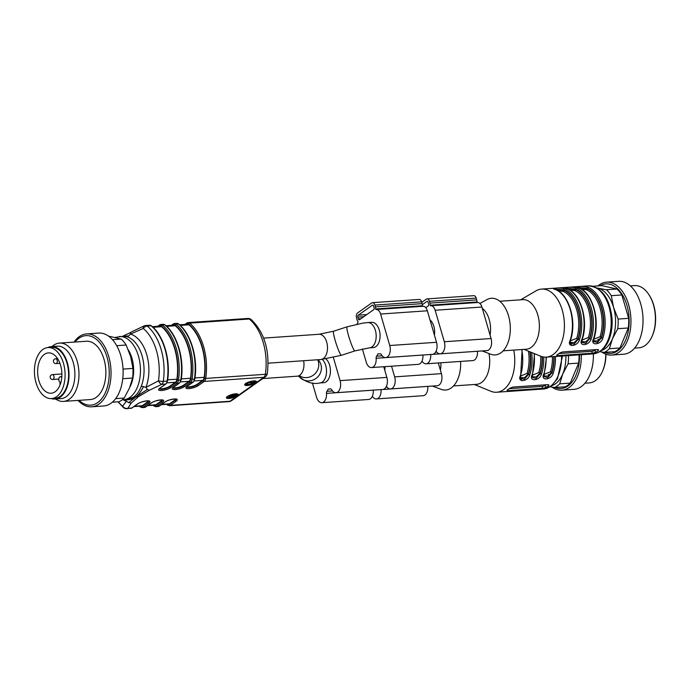<?xml version="1.0" encoding="UTF-8"?>
<svg xmlns="http://www.w3.org/2000/svg" width="690" height="690" viewBox="0 0 690 690"><rect width="100%" height="100%" fill="white"/><g stroke="black" fill="none" stroke-linecap="round" stroke-linejoin="round"><path stroke-width="1.03" d="M322.29 359.421A12.662 7.564 86.1 0 1 326.534 371.22A12.662 7.564 86.1 0 1 322.334 382.027A12.662 7.564 86.1 0 1 319.806 382.967L323.705 382.691A12.662 7.564 -93.9 0 0 330.338 372.945A12.662 7.564 -93.9 0 0 325.99 358.973M373.368 347.57A12.662 7.564 -93.9 0 0 380.043 334.417A12.662 7.564 -93.9 0 0 371.625 322.308L367.727 322.575A12.662 7.564 86.1 0 1 376.145 334.685A12.662 7.564 86.1 0 1 369.469 347.846L373.368 347.57M244.829 384.373A6.089 1.665 163.8 0 0 251.195 383.769M254.929 380.871L252.255 382.691L251.134 381.32M253.834 380.88A6.089 1.665 -16.2 0 1 256.413 381.492A6.089 1.665 -16.2 0 1 255.438 382.855A6.089 1.665 -16.2 0 1 249.09 385.262A6.089 1.665 -16.2 0 1 244.726 384.891A6.089 1.665 -16.2 0 1 247.607 382.493A6.089 1.665 -16.2 0 1 253.834 380.88M235.54 393.818A6.089 1.665 -16.2 0 1 238.119 394.43A6.089 1.665 -16.2 0 1 237.144 395.793A6.089 1.665 -16.2 0 1 230.788 398.199A6.089 1.665 -16.2 0 1 226.423 397.828A6.089 1.665 -16.2 0 1 229.313 395.43A6.089 1.665 -16.2 0 1 235.54 393.818M138.267 396.785L149.359 390.238L147.367 389.479L135.835 396.948L128.711 402.675L131.255 403.046L138.267 396.785L135.835 396.948C138.5 394.827 141.062 391.385 143.511 386.642L145.926 387.383L158.484 380.837A4.873 1.354 8.5 0 0 163.28 381.354L167.144 381.087A46.273 27.643 -93.9 0 0 151.076 325.784L147.212 326.051A46.273 27.643 86.1 0 1 163.28 381.354A4.873 2.907 -93.9 0 1 161.745 384.356A4.873 2.191 -114.4 0 1 158.484 380.837A43.841 26.186 -93.9 0 0 143.261 328.44L130.445 334.089L130.79 332.407L122.811 336.289M115.204 337.41L122.88 336.28L126.925 336.72A31.662 18.915 86.1 0 1 141.303 386.21C139.285 391.29 136.706 394.93 133.558 397.112L127.357 399.441M131.255 403.046L127.866 408.308A4.873 4.537 -152.6 0 1 122.613 406.203L126.425 401.175L128.711 402.675M126.925 336.72L128.771 335.901L122.009 336.418M128.771 335.901L130.445 334.089A34.095 20.372 86.1 0 1 145.926 387.383L147.367 389.479M130.79 332.407L122.855 336.194M141.303 386.21L143.511 386.642M133.558 397.112L135.835 396.948C132.101 399.355 128.573 400.226 125.252 399.562L126.425 401.175A34.095 20.372 86.1 0 1 123.062 399.734M132.23 407.695A0.975 0.733 -125.3 0 1 132.032 407.937L126.9 408.67A4.873 2.907 -93.9 0 0 127.866 408.308L131.73 408.049L137.56 403.917A7.064 1.932 -16.2 0 1 147.005 400.847A7.064 1.932 -16.2 0 1 148.859 403.141L143.028 407.264L145.374 407.1L151.205 402.977A7.064 1.932 -16.2 0 1 160.641 399.907A7.064 1.932 -16.2 0 1 162.504 402.201L156.673 406.324L159.011 406.16L164.841 402.037A7.064 1.932 -16.2 0 1 174.285 398.967A7.064 1.932 -16.2 0 1 176.14 401.261L170.309 405.384L229.934 401.261A4.873 2.907 86.1 0 1 228.968 401.623A4.873 4.873 0 0 0 231.443 400.743L265.322 376.783A4.873 4.873 0 0 0 267.323 373.531A4.873 1.354 -171.5 0 1 265.348 374.308A46.273 27.643 -93.9 0 0 249.28 319.004L189.655 323.118A46.273 27.643 86.1 0 1 205.724 378.422L265.348 374.308A4.873 2.907 86.1 0 1 263.813 377.309L204.188 381.423L198.358 385.546A7.064 1.932 -16.2 0 1 188.922 388.617A7.064 1.932 -16.2 0 1 187.059 386.322L192.889 382.2L190.552 382.363L184.722 386.486A7.064 1.932 -16.2 0 1 175.277 389.557A7.064 1.932 -16.2 0 1 173.414 387.271L179.245 383.148L176.907 383.304L171.077 387.426A7.064 1.932 -16.2 0 1 161.641 390.497A7.064 1.932 -16.2 0 1 159.778 388.211L165.609 384.089L161.745 384.356L149.359 390.238M267.323 373.531C269.85 350.537 264.486 332.554 251.246 319.574A4.873 3.39 129.7 0 0 249.28 319.004A4.873 2.907 86.1 0 0 247.796 318.461L188.172 322.575A4.873 2.907 86.1 0 1 189.655 323.118A0.975 0.681 -50.3 0 0 188.646 324.033A3.898 2.329 -93.9 0 0 186.68 323.895L186.059 324.335M131.359 331.968L144.046 325.93A4.873 2.191 -114.4 0 0 143.261 328.44A4.873 3.39 -50.3 0 1 147.212 326.051A4.873 2.907 -93.9 0 0 145.728 325.507A4.873 4.873 0 0 0 143.891 326.008M126.9 408.67A4.873 4.873 0 0 1 123.45 407.557A4.873 3.39 -50.3 0 1 122.613 406.203A43.841 26.186 -93.9 0 1 118.3 401.796M133.964 406.574L141.252 406.074A4.873 2.907 -93.9 0 0 142.226 405.711L147.695 401.847A6.089 1.665 163.8 0 0 148.566 400.994M147.608 405.634L154.896 405.125A4.873 2.907 -93.9 0 0 155.871 404.771L161.331 400.907A6.089 1.665 163.8 0 0 162.21 400.045M161.244 404.694L168.533 404.185A4.873 2.907 -93.9 0 0 169.507 403.822L174.967 399.959A6.089 1.665 163.8 0 0 175.846 399.105M165.988 325.723L173.776 325.18A4.873 2.907 86.1 0 1 175.303 325.758A44.816 26.772 86.1 0 1 190.552 378.249A4.873 2.907 86.1 0 1 189.008 381.329L183.549 385.193A6.089 1.665 -16.2 0 1 177.994 387.426A6.089 1.665 -16.2 0 1 173.181 387.599M179.633 324.783L187.413 324.24A4.873 2.907 86.1 0 1 188.948 324.818A44.816 26.772 86.1 0 1 204.197 377.309A4.873 2.907 86.1 0 1 202.653 380.388L197.185 384.252A6.089 1.665 -16.2 0 1 191.639 386.486A6.089 1.665 -16.2 0 1 186.826 386.659M152.352 326.663L160.14 326.129A4.873 2.907 86.1 0 1 161.667 326.698A44.816 26.772 86.1 0 1 176.916 379.198A4.873 2.907 86.1 0 1 175.372 382.269L169.904 386.133A6.089 1.665 -16.2 0 1 164.358 388.375A6.089 1.665 -16.2 0 1 159.545 388.548M236.756 394.982A6.089 1.665 163.8 0 0 236.886 394.896A6.089 1.665 163.8 0 0 237.757 394.05M226.527 397.311A6.089 1.665 163.8 0 0 235.048 395.905M230.727 394.87L236.61 394.464L236.868 395.37L230.132 396.241L230.003 397.069L229.08 397.13L228.821 396.267M229.106 396.534L228.519 395.801M228.631 396.198L228.951 395.594M229.046 395.905L236.868 395.37M255.084 381.777L252.523 383.588L251.652 382.372C249.185 381.993 247.27 382.605 245.925 384.209L247.098 384.459L247.857 383.985L246.986 383.864L248.417 382.838L250.505 382.709L252.549 384.158L255.999 381.717L255.084 381.777L254.817 380.88M255.999 381.717L255.8 381.009M252.523 383.588L252.255 382.691M245.657 383.278L245.925 384.209M247.857 383.985L247.624 383.174M374.066 307.8L373.54 305.998A1.458 0.871 -93.9 0 0 372.66 305.101A1.458 0.871 -93.9 0 0 372.367 305.204L358.248 315.183A1.458 0.871 -93.9 0 0 357.86 317.089L358.377 318.892A1.458 0.871 -93.9 0 0 359.266 319.798A1.458 0.871 -93.9 0 0 359.559 319.686L373.67 309.707A1.458 0.871 -93.9 0 0 374.066 307.8M357.084 324.128A7.305 4.364 86.1 0 1 357.972 322.247L357.929 321.48A3.898 2.329 86.1 0 1 357.075 319.815L356.549 318.012A3.898 2.329 86.1 0 1 357.601 312.941L371.712 302.953A3.898 2.329 86.1 0 1 372.488 302.669A3.898 2.329 86.1 0 1 374.851 305.075L375.369 306.877A3.898 2.329 86.1 0 1 375.61 308.973L375.947 309.534A7.305 4.364 86.1 0 1 376.171 309.508A7.305 4.364 86.1 0 1 380.595 314.028L389.747 345.518A8.772 5.235 86.1 0 1 385.65 357.593A8.772 5.235 86.1 0 1 381.337 354.591A2.432 1.458 -93.9 0 0 380.147 353.754A2.432 1.458 -93.9 0 0 380.035 353.772A18.026 10.764 86.1 0 1 379.25 353.875A18.026 10.764 86.1 0 1 377.982 353.832A18.026 10.764 86.1 0 1 376.602 356.195A2.432 1.458 -93.9 0 0 376.136 358.265A8.772 5.235 86.1 0 1 371.531 367.572A8.772 5.235 86.1 0 1 366.226 362.155L362.371 348.899M422.711 306.308A7.305 4.364 86.1 0 1 422.944 306.282A7.305 4.364 86.1 0 1 427.36 310.793L436.511 342.292A8.772 5.235 86.1 0 1 432.414 354.358L385.65 357.593M422.901 355.022A2.432 1.458 -93.9 0 0 422.901 355.04A8.772 5.235 86.1 0 1 418.295 364.346L371.531 367.572M372.488 302.669L419.253 299.443A3.898 2.329 86.1 0 1 421.616 301.849L422.133 303.643A3.898 2.329 86.1 0 1 422.375 305.748L422.642 306.3M434.433 335.116A12.662 7.564 -93.9 0 0 430.017 319.919M425.764 307.68L428.231 305.937A1.458 0.871 -93.9 0 0 428.628 304.031L428.102 302.237A1.458 0.871 -93.9 0 0 427.214 301.332A1.458 0.871 -93.9 0 0 426.929 301.435L422.34 304.678M421.771 302.375L426.273 299.193A3.898 2.329 86.1 0 1 427.05 298.899A3.898 2.329 86.1 0 1 429.404 301.306L429.93 303.108A3.898 2.329 86.1 0 1 430.172 305.204L430.508 305.765A7.305 4.364 86.1 0 1 430.733 305.739A7.305 4.364 86.1 0 1 435.157 310.259L444.308 341.748A8.772 5.235 86.1 0 1 440.203 353.823A8.772 5.235 86.1 0 1 436.106 351.176M477.273 302.539A7.305 4.364 86.1 0 1 477.497 302.513A7.305 4.364 86.1 0 1 481.922 307.033L491.073 338.523A8.772 5.235 86.1 0 1 486.976 350.598L440.203 353.823M427.05 298.899L473.814 295.674A3.898 2.329 86.1 0 1 476.178 298.08L476.695 299.883A3.898 2.329 86.1 0 1 476.937 301.978L477.195 302.531M426.092 363.803L472.857 360.577A8.772 5.235 86.1 0 0 477.463 351.27A2.432 1.458 -93.9 0 0 477.463 351.27L430.698 354.496A2.432 1.458 -93.9 0 0 430.698 354.496A8.772 5.235 86.1 0 1 426.092 363.803A8.772 5.235 86.1 0 1 421.995 361.155M333.382 357.549L340.084 380.639A8.772 5.235 86.1 0 1 335.987 392.714A8.772 5.235 86.1 0 1 331.674 389.712A2.432 1.458 -93.9 0 0 330.484 388.875A2.432 1.458 -93.9 0 0 330.372 388.893A18.026 10.764 86.1 0 1 329.596 388.988A18.026 10.764 86.1 0 1 328.328 388.953A18.026 10.764 86.1 0 1 326.939 391.316A2.432 1.458 -93.9 0 0 326.474 393.386A8.772 5.235 86.1 0 1 321.868 402.693A8.772 5.235 86.1 0 1 316.563 397.276L312.389 382.907M383.752 366.726L386.849 377.404A8.772 5.235 86.1 0 1 382.752 389.479L335.987 392.714M326.474 393.386L373.247 390.161A2.432 1.458 -93.9 0 0 373.247 390.161A8.772 5.235 86.1 0 1 368.632 399.467L321.868 402.693M384.77 370.237A12.662 7.564 -93.9 0 0 384.986 366.64M381.035 389.6A2.432 1.458 -93.9 0 0 381.035 389.617A8.772 5.235 86.1 0 1 376.43 398.923A8.772 5.235 86.1 0 1 372.333 396.276M427.8 386.374A2.432 1.458 -93.9 0 0 427.8 386.391A8.772 5.235 86.1 0 1 423.194 395.698L376.43 398.923M391.541 366.192L394.646 376.869A8.772 5.235 86.1 0 1 390.549 388.944A8.772 5.235 86.1 0 1 386.443 386.297M438.305 362.966L441.41 373.644A8.772 5.235 86.1 0 1 437.313 385.719L390.549 388.944M605.958 354.246A30.205 18.044 86.1 0 1 602.637 370.944L602.336 371.617A31.171 18.621 -93.9 0 0 605.76 354.168M584.973 383.209L589.208 382.924A31.171 18.621 -93.9 0 0 595.427 380.613A31.171 18.621 -93.9 0 0 602.336 371.617M593.366 353.866A36.535 21.821 86.1 0 1 573.985 389.341L561.91 390.178A36.535 21.821 86.1 0 1 552.095 387.142M581.282 354.703A36.535 21.821 86.1 0 1 561.91 390.178M579.496 354.824A34.845 20.812 86.1 0 1 554.95 387.495M579.048 354.858A34.095 20.372 86.1 0 1 578.643 363.095L568.077 363.828L562.773 373.902L559.711 383.83L570.276 383.105L578.643 363.095M570.276 383.105A34.095 20.372 86.1 0 1 565.05 386.797L554.484 387.53L550.12 386.788M559.711 383.83A34.095 20.372 86.1 0 1 554.484 387.53M568.482 355.591A34.095 20.372 86.1 0 1 568.077 363.828M565.904 355.764A31.662 18.915 86.1 0 1 562.773 373.902A31.662 18.915 86.1 0 1 551.69 385.693M544.056 374.385L550.43 371.807L551.733 372.255L547.92 376.11L543.875 375.938M532.361 375.188L538.743 372.609L540.046 373.057L536.225 376.921L532.18 376.74M520.674 375.998L527.048 373.419L528.35 373.868L524.538 377.723L520.493 377.551M548.705 374.429A21.192 12.662 86.1 0 1 548.196 374.774M546.178 384.77L545.341 385.365A2.432 0.664 -16.2 0 1 542.081 386.417L509.237 388.686M543.849 375.748L543.996 376.49M544.048 376.645L547.765 377.628L551.897 372.807A33.12 19.786 -93.9 0 0 554.113 356.583M532.163 376.55L532.301 377.301M532.352 377.447L536.07 378.439L540.201 373.618A33.12 19.786 -93.9 0 0 542.4 356.764M520.467 377.361L520.605 378.103M520.657 378.258L524.383 379.241L528.514 374.42A33.12 19.786 -93.9 0 0 530.213 351.909M548.283 384.649L548.585 385.684L547.869 384.649L512.799 387.073L509.617 388.375A34.095 20.372 86.1 0 1 506.995 390.221L507.573 390.764L542.642 388.349L545.971 387.53A34.095 20.372 -93.9 0 0 548.585 385.684L548.938 385.003M506.995 390.221L507.573 390.764L507.348 390.014M555.476 356.488A34.095 20.372 86.1 0 1 553.199 373.264A0.975 0.44 -162 0 1 551.897 372.807L551.733 372.255A32.637 19.493 86.1 0 0 553.82 356.601M553.199 373.264C551.25 380.25 540.158 381.096 543.841 373.911A0.975 0.44 18 0 0 544.246 373.704L546.506 357.11M532.413 374.153A0.975 0.44 -162 0 1 532.559 374.506A0.975 0.44 -162 0 1 532.154 374.722A34.095 20.372 -93.9 0 0 534.146 353.522M543.772 357.032A34.095 20.372 86.1 0 1 541.503 374.075C539.554 381.053 528.462 381.906 532.154 374.722M541.503 374.075A0.975 0.44 -162 0 1 540.201 373.618L540.046 373.057A32.637 19.493 86.1 0 0 542.107 356.687M520.717 374.963A0.975 0.44 -162 0 1 520.864 375.317A0.975 0.44 -162 0 1 520.458 375.524A34.095 20.372 -93.9 0 0 521.744 349.537M531.671 352.504A34.095 20.372 86.1 0 1 529.817 374.877C527.867 381.863 516.775 382.717 520.458 375.524M529.817 374.877A0.975 0.44 -162 0 1 528.514 374.42L528.35 373.868A32.637 19.493 86.1 0 0 529.903 351.779M513.757 350.089A34.095 20.372 86.1 0 1 503.459 389.712A34.095 20.372 86.1 0 1 496.653 392.239A34.095 20.372 86.1 0 1 490.806 391.247L474.392 384.503M488.977 353.547A24.84 14.844 86.1 0 1 481.491 382.51A24.84 14.844 86.1 0 1 476.531 384.347L453.528 385.943M460.609 361.422A28.376 16.948 86.1 0 1 451.26 387.927A28.376 16.948 86.1 0 1 441.039 389.324L432.432 386.055M440.884 362.785A21.433 12.8 86.1 0 1 440.418 370.211M649.126 294.992L649.523 295.622A30.205 18.044 86.1 0 1 652.3 335.823L651.998 336.496A31.171 18.621 -93.9 0 0 649.126 294.992A31.171 18.621 -93.9 0 0 634.576 285.6L630.341 285.893M634.636 348.096L638.871 347.803A31.171 18.621 -93.9 0 0 645.09 345.492A31.171 18.621 -93.9 0 0 651.998 336.496M597.031 288.006A31.662 18.915 86.1 0 1 597.721 288.135L606.424 289.748A34.095 20.372 86.1 0 1 611.297 295.691L613.574 307.455L618.093 319.065A34.095 20.372 86.1 0 1 617.74 328.707L612.435 338.79L609.374 348.709A34.095 20.372 86.1 0 1 604.147 352.409L599.783 351.667M596.962 287.963L597.721 288.135A31.662 18.915 86.1 0 1 613.574 307.455A31.662 18.915 86.1 0 1 612.435 338.79A31.662 18.915 86.1 0 1 601.352 350.572M618.093 319.065L628.659 318.332L621.863 294.958L611.297 295.691M609.374 348.709L619.939 347.984L628.305 327.974L617.74 328.707M628.659 318.332A34.095 20.372 86.1 0 1 628.305 327.974M606.424 289.748L616.989 289.015A34.095 20.372 86.1 0 1 621.863 294.958M616.989 289.015L601.835 285.643L592.831 286.264M619.939 347.984A34.095 20.372 86.1 0 1 614.712 351.676L604.147 352.409M600.015 285.772A34.845 20.812 86.1 0 1 626.968 305.437A34.845 20.812 86.1 0 1 625.019 341.481A34.845 20.812 86.1 0 1 604.613 352.374M597.911 285.919A36.535 21.821 86.1 0 1 606.536 282.158A36.535 21.821 86.1 0 1 628.659 304.747A36.535 21.821 86.1 0 1 611.564 355.057A36.535 21.821 86.1 0 1 601.758 352.021M606.536 282.158L618.62 281.33A36.535 21.821 86.1 0 1 640.734 303.911A36.535 21.821 86.1 0 1 623.648 354.22L611.564 355.057M598.368 339.308A21.192 12.662 86.1 0 1 597.851 339.653M593.711 339.264L600.093 336.686L601.395 337.134L597.575 340.989L593.529 340.817M580.428 288.567L587.345 288.774A0.975 0.75 -67.3 0 1 586.466 289.765L581.454 289.145M602.853 338.143C600.912 345.129 589.821 345.983 593.504 338.79A0.975 0.44 18 0 0 593.909 338.583C600.455 320.143 592.425 292.457 578.97 287.903A0.975 0.75 111.8 0 0 578.703 287.859C572.605 286.574 583.585 285.798 588.061 287.213A34.095 20.372 86.1 0 1 602.853 338.143A0.975 0.44 -162 0 1 601.559 337.686A33.12 19.786 -93.9 0 0 587.181 288.213A0.975 0.75 -68.2 0 1 588.061 287.213M593.512 340.627L593.65 341.369M593.702 341.524L597.428 342.507L601.559 337.686L601.395 337.134A32.637 19.493 86.1 0 0 587.345 288.774L587.181 288.213L578.151 287.558M582.024 340.075L588.406 337.488A31.662 18.915 -93.9 0 0 574.77 290.576L569.759 289.955M574.77 290.576A0.975 0.75 112.7 0 0 575.658 289.576A32.637 19.493 86.1 0 1 589.709 337.936L585.888 341.8L581.843 341.619M568.741 289.377L575.658 289.576L575.495 289.015L566.456 288.36M588.406 337.488L589.864 338.497A33.12 19.786 -93.9 0 0 575.495 289.015A0.975 0.75 111.8 0 1 576.366 288.023A34.095 20.372 86.1 0 1 591.166 338.954C589.217 345.932 578.125 346.785 581.808 339.601A34.095 20.372 -93.9 0 0 567.016 288.662C560.91 287.376 571.898 286.6 576.366 288.023M582.075 339.031A0.975 0.44 -162 0 1 582.222 339.385A0.975 0.44 -162 0 1 581.808 339.601M591.166 338.954A0.975 0.44 -162 0 1 589.864 338.497L585.732 343.318L582.015 342.326M581.817 341.429L581.963 342.18M581.911 342.249L582.222 339.385C588.76 320.954 580.739 293.267 567.284 288.705A0.975 0.75 111.8 0 0 567.016 288.662M570.328 340.877L576.711 338.298A31.662 18.915 -93.9 0 0 563.083 291.378L558.072 290.766M563.083 291.378A0.975 0.75 112.7 0 0 563.963 290.387A32.637 19.493 86.1 0 1 578.013 338.747L574.192 342.602L570.147 342.43M557.046 290.18L563.963 290.387L563.799 289.826L554.769 289.17M576.711 338.298L578.177 339.308A33.12 19.786 -93.9 0 0 563.799 289.826A0.975 0.75 111.8 0 1 564.679 288.825A34.095 20.372 86.1 0 1 579.471 339.756C577.53 346.742 566.43 347.596 570.121 340.403A34.095 20.372 -93.9 0 0 555.321 289.472C549.214 288.187 560.202 287.411 564.679 288.825M570.38 339.842A0.975 0.44 -162 0 1 570.527 340.196A0.975 0.44 -162 0 1 570.121 340.403M579.471 339.756A0.975 0.44 -162 0 1 578.177 339.308L574.037 344.12L570.32 343.137M570.13 342.24L570.268 342.982M555.821 289.679A0.975 0.75 111.8 0 0 555.321 289.472M595.841 349.649L595.004 350.244A2.432 0.664 -16.2 0 1 591.744 351.296L558.9 353.565M597.945 349.528L598.247 350.563L597.531 349.528L562.462 351.952L559.271 353.254A34.095 20.372 86.1 0 1 556.658 355.1L557.235 355.643L592.305 353.228L595.634 352.409A34.095 20.372 -93.9 0 0 598.247 350.563L598.601 349.89M556.658 355.1L557.235 355.643L557.011 354.893M520.631 299.814L535.966 290.87A34.095 20.372 86.1 0 1 541.624 289.084A34.095 20.372 86.1 0 1 563.575 315.822A34.095 20.372 86.1 0 1 553.121 354.591A34.095 20.372 86.1 0 1 546.316 357.118A34.095 20.372 86.1 0 1 540.468 356.126L524.055 349.382M499.767 301.254L522.77 299.667A24.84 14.844 86.1 0 1 538.769 319.142A24.84 14.844 86.1 0 1 531.153 347.389A24.84 14.844 86.1 0 1 526.194 349.226L503.191 350.822M479.895 303.471L486.933 299.615A28.376 16.948 86.1 0 1 508.823 316.891A28.376 16.948 86.1 0 1 500.923 352.806A28.376 16.948 86.1 0 1 490.702 354.203L482.094 350.934M482.293 308.292A21.433 12.8 86.1 0 1 490.073 335.09M78.073 400.407A36.535 21.821 -93.9 0 0 91.641 406.798A36.535 21.821 -93.9 0 0 107.416 392.636A36.535 21.821 -93.9 0 0 107.795 353.591A36.535 21.821 -93.9 0 0 86.604 333.9A36.535 21.821 -93.9 0 0 74.046 342.093M91.641 406.798L103.716 405.962A36.535 21.821 -93.9 0 0 119.491 391.799A36.535 21.821 -93.9 0 0 119.87 352.754A36.535 21.821 -93.9 0 0 98.687 333.072L86.604 333.9M115.653 398.639L124.217 398.052A34.095 20.372 -93.9 0 1 118.991 401.744L112.349 402.21M124.217 398.052L129.522 387.97L132.584 378.042L122.76 378.724M132.584 378.042A34.095 20.372 -93.9 0 0 132.937 368.4L130.66 356.635L126.141 345.026L116.696 345.681M123.036 369.09L132.937 368.4M126.141 345.026A34.095 20.372 -93.9 0 0 121.267 339.083L108.494 336.108M112.47 339.696L121.267 339.083M79.048 400.338A34.845 20.812 -93.9 0 0 105.786 391.661A34.845 20.812 -93.9 0 0 102.31 346.302A34.845 20.812 -93.9 0 0 75.02 342.024M55.674 399.027A29.23 17.457 -93.9 0 0 63.463 401.416L90.356 399.562A29.23 17.457 -93.9 0 0 102.974 388.228A29.23 17.457 -93.9 0 0 103.276 356.997A29.23 17.457 -93.9 0 0 86.328 341.248L59.435 343.103A29.23 17.457 -93.9 0 0 52.052 346.544M63.463 401.416A29.23 17.457 -93.9 0 0 76.081 390.091A29.23 17.457 -93.9 0 0 76.392 358.852A29.23 17.457 -93.9 0 0 59.435 343.103M51.353 398.587A26.306 15.715 -93.9 0 0 55.079 399.062L60.927 398.665A26.306 15.715 -93.9 0 0 72.286 388.47A26.306 15.715 -93.9 0 0 72.554 360.353A26.306 15.715 -93.9 0 0 57.305 346.182L51.457 346.578A26.306 15.715 -93.9 0 0 47.834 347.562M55.079 399.062A26.306 15.715 -93.9 0 0 66.438 388.867A26.306 15.715 -93.9 0 0 66.714 360.758A26.306 15.715 -93.9 0 0 51.457 346.578M47.998 347.553L51.509 347.312A25.573 15.275 86.1 0 1 68.508 371.772A25.573 15.275 86.1 0 1 55.028 398.337L51.526 398.579A25.573 15.275 86.1 0 1 44.91 396.629A25.573 15.275 86.1 0 1 34.5 368.564A25.573 15.275 86.1 0 1 47.998 347.553A25.573 15.275 86.1 0 1 64.998 372.014A25.573 15.275 86.1 0 1 51.526 398.579M45.928 391.687A20.217 12.075 86.1 0 1 37.7 369.504A20.217 12.075 86.1 0 1 48.369 352.901A20.217 12.075 86.1 0 1 61.703 378.068A20.217 12.075 86.1 0 1 51.155 393.231A20.217 12.075 86.1 0 1 45.928 391.687M60.772 382.846L60.021 382.346A2.924 1.742 86.1 0 1 58.831 379.138A2.924 1.742 86.1 0 1 60.375 376.731A2.924 1.742 86.1 0 1 61.134 376.956L61.764 377.387M231.443 400.743A4.873 3.674 -125.3 0 1 229.934 401.261L263.813 377.309A4.873 3.674 -125.3 0 0 265.322 376.783M177.097 380.061L180.78 380.147A46.273 27.643 -93.9 0 0 164.712 324.843L162.374 324.999A46.273 27.643 86.1 0 1 178.443 380.311A4.873 2.907 86.1 0 1 176.907 383.304A0.975 0.733 54.7 0 1 175.872 382.458A3.898 2.329 -93.9 0 0 177.097 380.061A45.299 27.065 -93.9 0 0 161.365 325.922A3.898 2.329 -93.9 0 0 159.399 325.775L158.778 326.215M173.414 387.271A0.975 0.733 54.7 0 0 173.716 387.168L179.547 383.036A0.975 0.733 54.7 0 1 179.245 383.148A4.873 2.907 -93.9 0 0 180.78 380.147L181.177 379.992C184.532 359.343 177.399 334.728 165.108 324.956L163.228 324.3L160.891 324.464A4.873 2.907 86.1 0 1 162.374 324.999A0.975 0.681 -50.3 0 0 161.365 325.922M165.108 324.956A0.975 0.681 -50.3 0 0 164.712 324.843A4.873 2.907 -93.9 0 0 163.228 324.3M159.916 324.826A4.873 2.907 86.1 0 1 160.891 324.464L159.614 324.93A0.975 0.733 -125.3 0 1 159.916 324.826M204.378 378.18L205.724 378.422A4.873 2.907 86.1 0 1 204.188 381.423A0.975 0.733 54.7 0 1 203.153 380.578A3.898 2.329 -93.9 0 0 204.378 378.18A45.299 27.065 -93.9 0 0 188.646 324.033M187.197 322.937A4.873 2.907 86.1 0 1 188.172 322.575L186.895 323.041A0.975 0.733 -125.3 0 1 187.197 322.937M190.733 379.121L194.416 379.207A46.273 27.643 -93.9 0 0 178.348 323.895L176.01 324.059A46.273 27.643 86.1 0 1 192.079 379.371A4.873 2.907 86.1 0 1 190.552 382.363A0.975 0.733 54.7 0 1 189.508 381.518A3.898 2.329 -93.9 0 0 190.733 379.121A45.299 27.065 -93.9 0 0 175.001 324.973A3.898 2.329 -93.9 0 0 173.043 324.835L172.414 325.275M187.059 386.322A0.975 0.733 54.7 0 0 187.361 386.219L193.191 382.096A0.975 0.733 54.7 0 1 192.889 382.2A4.873 2.907 -93.9 0 0 194.416 379.207L194.813 379.052C198.177 358.403 191.035 333.779 178.745 324.015L176.873 323.36L174.527 323.524A4.873 2.907 86.1 0 1 176.01 324.059A0.975 0.681 -50.3 0 0 175.001 324.973M178.745 324.015A0.975 0.681 -50.3 0 0 178.348 323.895A4.873 2.907 -93.9 0 0 176.873 323.36M173.561 323.877A4.873 2.907 86.1 0 1 174.527 323.524L173.259 323.981A0.975 0.733 -125.3 0 1 173.561 323.877M159.511 405.806A0.975 0.733 -125.3 0 1 159.312 406.056L158.036 406.522A4.873 2.907 -93.9 0 0 159.011 406.16A0.975 0.733 -125.3 0 0 159.312 406.056L165.143 401.934A0.975 0.733 54.7 0 0 165.324 401.718M153.534 405.22A45.299 27.065 -93.9 0 0 153.672 405.332A3.898 2.329 -93.9 0 0 155.63 405.478A0.975 0.733 -125.3 0 0 156.673 406.324A4.873 2.907 86.1 0 1 155.699 406.686L158.036 406.522M145.866 406.746A0.975 0.733 -125.3 0 1 145.668 406.997L144.4 407.462A4.873 2.907 -93.9 0 0 145.374 407.1A0.975 0.733 -125.3 0 0 145.668 406.997L151.498 402.874A0.975 0.733 54.7 0 0 151.679 402.667M139.898 406.16A45.299 27.065 -93.9 0 0 140.027 406.272A3.898 2.329 -93.9 0 0 141.993 406.419A0.975 0.733 -125.3 0 0 143.028 407.264A4.873 2.907 86.1 0 1 142.062 407.626L144.4 407.462M130.755 408.402A4.873 2.907 -93.9 0 0 131.73 408.049A0.975 0.733 -125.3 0 0 132.032 407.937L137.862 403.814A0.975 0.733 54.7 0 0 138.043 403.607M119.284 336.53A31.662 18.915 86.1 0 1 138.457 356.1A31.662 18.915 86.1 0 1 123.648 399.7L122.354 399.734M129.962 386.9A26.789 16.008 -93.9 0 0 131.945 358.214A26.789 16.008 -93.9 0 0 128.254 349.77M159.778 388.211A0.975 0.733 54.7 0 0 160.08 388.108L165.911 383.985A0.975 0.733 54.7 0 1 165.609 384.089A4.873 2.907 -93.9 0 0 167.144 381.087L167.532 380.932C170.896 360.284 163.763 335.668 151.464 325.896L149.592 325.24L145.728 325.507M151.464 325.896A0.975 0.681 -50.3 0 0 151.076 325.784A4.873 2.907 -93.9 0 0 149.592 325.24M167.178 404.28A45.299 27.065 -93.9 0 0 167.308 404.392A3.898 2.329 -93.9 0 0 169.274 404.538A0.975 0.733 -125.3 0 0 170.309 405.384A4.873 2.907 86.1 0 1 169.343 405.746L228.968 401.623M141.993 406.419L147.824 402.296A6.089 1.665 163.8 0 0 148.816 401.062M148.859 403.141A0.975 0.733 -125.3 0 1 147.824 402.296L147.695 401.847M134.421 406.246L142.226 405.711M155.63 405.478L161.46 401.356A6.089 1.665 163.8 0 0 162.452 400.122M162.504 402.201A0.975 0.733 -125.3 0 1 161.46 401.356L161.331 400.907M148.065 405.306L155.871 404.771M169.274 404.538L175.105 400.416A6.089 1.665 163.8 0 0 176.097 399.182M176.14 401.261A0.975 0.733 -125.3 0 1 175.105 400.416L174.967 399.959M161.702 404.366L169.507 403.822M173.018 387.797A6.089 1.665 163.8 0 0 177.546 388.004A6.089 1.665 163.8 0 0 183.678 385.641L183.549 385.193M184.722 386.486A0.975 0.733 -125.3 0 1 183.678 385.641L189.508 381.518M180.538 381.915L189.008 381.329M181.332 378.888L190.552 378.249M166.678 326.353L175.303 325.758M186.654 386.857A6.089 1.665 163.8 0 0 191.19 387.064A6.089 1.665 163.8 0 0 197.323 384.701L197.185 384.252M198.358 385.546A0.975 0.733 -125.3 0 1 197.323 384.701L203.153 380.578M194.183 380.975L202.653 380.388M194.968 377.947L204.197 377.309M180.314 325.413L188.948 324.818M159.373 388.737A6.089 1.665 163.8 0 0 163.91 388.944A6.089 1.665 163.8 0 0 170.042 386.581L169.904 386.133M171.077 387.426A0.975 0.733 -125.3 0 1 170.042 386.581L175.872 382.458M166.902 382.855L175.372 382.269M167.696 379.828L176.916 379.198M153.033 327.302L161.667 326.698M164.841 402.037A0.975 0.733 54.7 0 0 165.143 401.934C169.464 398.829 178.555 398.742 176.183 399.225L176.079 399.053M167.86 405.203A0.975 0.681 -50.3 0 1 167.308 404.392M151.205 402.977A0.975 0.733 54.7 0 0 151.498 402.874C155.828 399.769 164.919 399.683 162.538 400.166L162.435 399.993M154.215 406.143A0.975 0.681 -50.3 0 1 153.672 405.332M137.56 403.917A0.975 0.733 54.7 0 0 137.862 403.814C142.183 400.709 151.282 400.623 148.902 401.106L148.799 400.933M140.579 407.083A0.975 0.681 -50.3 0 1 140.027 406.272M186.602 386.736L187.361 386.219A0.975 0.733 54.7 0 0 187.559 385.969M186.68 323.895A0.975 0.733 -125.3 0 1 186.895 323.041L184.963 324.412M172.957 387.677L173.716 387.168A0.975 0.733 54.7 0 0 173.915 386.918M173.043 324.835A0.975 0.733 -125.3 0 1 173.259 323.981L171.327 325.352M159.321 388.617L160.08 388.108A0.975 0.733 54.7 0 0 160.278 387.858M159.399 325.775A0.975 0.733 -125.3 0 1 159.614 324.93L157.682 326.292M252.273 383.433L252.014 382.536M252.031 382.976L251.772 382.079M251.652 382.372L251.384 381.475M245.907 384.149L245.726 383.511M303.643 360.732A12.662 7.564 86.1 0 1 299.779 375.239A12.662 7.564 86.1 0 1 297.252 376.179L262.812 378.56M317.685 359.757A12.662 12.101 140.9 0 1 309.724 376.999A12.662 12.101 140.9 0 1 299.909 376.136M318.116 359.731L318.815 360.585A12.662 12.101 140.9 0 1 312.389 380.268A12.662 12.101 140.9 0 1 299.158 376.559L298.796 376.119M367.727 322.575L363.251 323.041L347.079 326.819L333.589 331.209L319.03 334.279A12.662 7.564 86.1 0 1 327.448 346.389A12.662 7.564 86.1 0 1 320.772 359.542L268.091 363.182M333.589 331.209A12.662 1.397 72 0 0 336.177 343.689A12.662 1.397 72 0 0 341.429 355.298L320.772 359.542M347.079 326.819A12.662 1.397 72 0 0 349.657 339.299A12.662 1.397 72 0 0 354.91 350.908L341.429 355.298M372.962 305.161L372.367 305.204M366.752 314.597L358.248 315.183M363.811 316.684L357.86 317.089M360.93 318.711L358.377 318.892M436.511 342.292L389.747 345.518M427.36 310.793L380.595 314.028M382.174 355.816L376.602 356.195M422.901 355.04L376.136 358.265M421.616 301.849L374.851 305.075M422.133 303.643L375.369 306.877M422.375 305.748L375.61 308.973M427.524 301.401L426.929 301.435M481.922 307.033L435.157 310.259M476.937 301.978L430.172 305.204M476.695 299.883L429.93 303.108M476.178 298.08L429.404 301.306M436.736 352.047L435.606 352.124M491.073 338.523L444.308 341.748M386.849 377.404L340.084 380.639M332.52 390.937L326.939 391.316M427.8 386.391L381.035 389.617M387.073 387.168L385.943 387.245M441.41 373.644L394.646 376.869M550.43 371.807A31.662 18.915 -93.9 0 0 552.457 356.696M538.743 372.609A31.662 18.915 -93.9 0 0 540.718 356.221M527.048 373.419A31.662 18.915 -93.9 0 0 528.437 351.176M542.081 386.417L542.642 388.349M545.341 385.365L545.971 387.53M543.841 373.911A34.095 20.372 -93.9 0 0 546.118 357.127M496.653 392.239L543.427 389.013A34.095 20.372 -93.9 0 0 561.513 356.066M600.093 336.686A31.662 18.915 -93.9 0 0 586.466 289.765M593.504 338.79A34.095 20.372 -93.9 0 0 578.703 287.859M593.081 353.892A34.095 20.372 -93.9 0 0 611.055 318.47A34.095 20.372 -93.9 0 0 588.389 285.858C601.723 287.187 609.606 298.002 612.03 318.323C612.591 327.233 611.254 335.116 607.994 341.981C604.38 349.244 599.412 353.211 593.081 353.892L546.316 357.118M591.744 351.296L592.305 353.228M595.004 350.244L595.634 352.409M61.807 376.913L61.134 376.956M61.884 373.954L52.414 374.61A2.432 1.458 86.1 0 1 53.044 374.799A2.432 1.458 86.1 0 1 54.036 377.473A2.432 1.458 86.1 0 1 52.751 379.474L58.84 379.052M57.563 358.61L55.674 358.74A2.432 1.458 86.1 0 1 56.304 358.929A2.432 1.458 86.1 0 1 57.296 361.603A2.432 1.458 86.1 0 1 56.011 363.604L59.927 363.328M127.245 399.45L123.648 399.7M251.246 319.574A4.873 4.873 0 0 0 247.796 318.461M123.45 407.557L117.999 401.813M166.583 404.323L169.343 405.746M152.939 405.263L155.699 406.686M139.302 406.203L142.062 407.626M193.191 382.096L194.813 379.052M179.547 383.036L181.177 379.992M165.911 383.985L167.532 380.932M229.917 395.448L230.184 396.345M300.659 376.214L297.252 376.179M319.806 382.967C313.027 384.528 306.144 382.398 299.158 376.559M319.03 334.279L263.649 338.1M369.469 347.846L354.91 350.908M380.457 353.789L379.25 353.875M422.944 306.282L376.171 309.508M477.497 302.513L430.733 305.739M330.795 388.91L329.596 388.988M520.027 377.301L522.183 380.707M543.936 376.559L544.246 373.704M534.552 353.694L532.249 377.37M522.132 349.511L520.553 378.172M543.427 389.013L551.293 385.995L557.494 378.707L562.488 356.005M569.69 342.18L571.846 345.587M593.598 341.438L593.909 338.583M578.97 287.903L577.996 287.721M567.284 288.705L566.3 288.524M554.389 288.972L555.588 289.515C569.043 294.069 577.073 321.756 570.527 340.196L570.216 343.051M541.624 289.084L588.389 285.858M61.824 376.637L60.375 376.731M55.674 358.74A2.432 2.432 0 0 0 53.415 361.344A2.432 2.432 0 0 0 56.011 363.604M60.246 382.493A2.432 2.432 0 0 0 60.168 384.684M52.414 374.61A2.432 2.432 0 0 0 50.146 377.206A2.432 2.432 0 0 0 52.751 379.474"/></g></svg>
